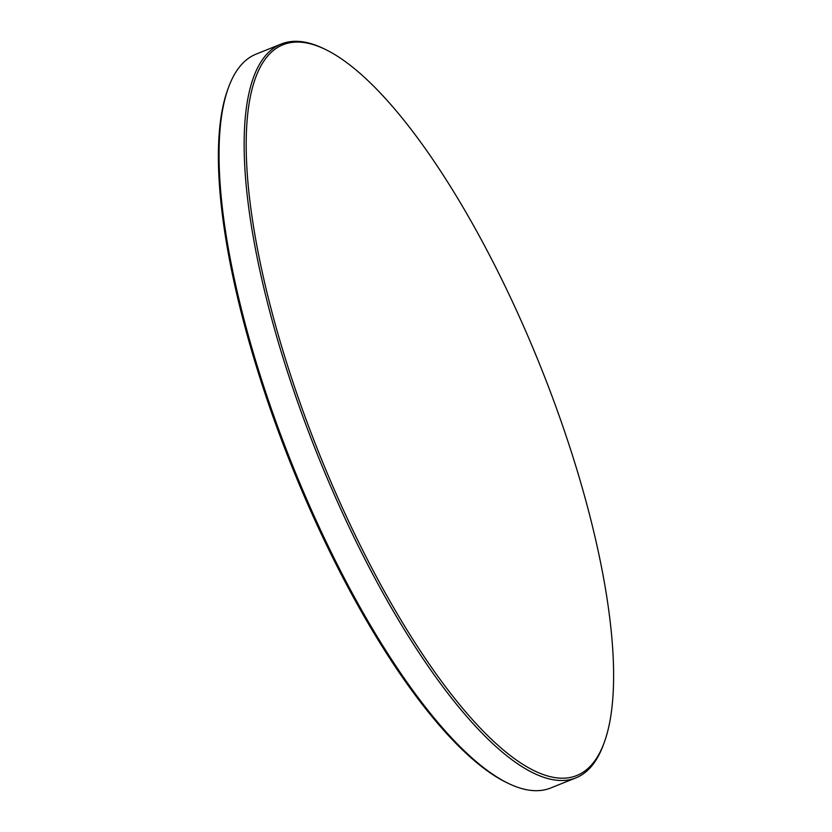 <?xml version="1.0" encoding="UTF-8"?>
<svg xmlns="http://www.w3.org/2000/svg" width="832" height="832" viewBox="0 0 832 832"><rect width="100%" height="100%" fill="white"/><g stroke="black" fill="none" stroke-linecap="round" stroke-linejoin="round"><path stroke-width="1.25" d="M547.518 384.29A393.817 118.934 68.1 0 0 325.884 49.681A393.817 118.934 68.1 0 0 312.468 436.488A393.817 118.934 68.1 0 0 604.042 743.028A393.817 118.934 68.1 0 0 547.518 384.29M604.042 743.028L603.346 744.931A395.398 119.413 -111.9 0 1 575.817 777.92A395.398 119.413 -111.9 0 1 310.596 437.154A395.398 119.413 -111.9 0 1 281.372 43.982A395.398 119.413 -111.9 0 1 324.074 48.797L325.884 49.681M507.926 783.203L506.116 782.319A393.817 118.934 -111.9 0 1 284.482 447.71A393.817 118.934 -111.9 0 1 227.958 88.972L228.654 87.069A395.398 119.413 68.1 0 0 285.407 447.252A395.398 119.413 68.1 0 0 507.926 783.203A395.398 119.413 68.1 0 0 550.628 788.018L575.817 777.92M281.372 43.982L256.183 54.08A395.398 119.413 68.1 0 0 228.654 87.069"/></g></svg>

